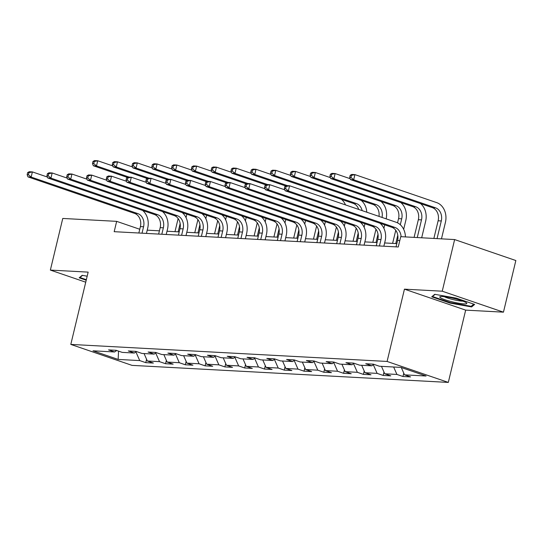 <?xml version="1.0" encoding="UTF-8"?>
<svg xmlns="http://www.w3.org/2000/svg" width="543" height="543" viewBox="0 0 543 543"><rect width="100%" height="100%" fill="white"/><g stroke="black" fill="none" stroke-linecap="round" stroke-linejoin="round"><path stroke-width="0.81" d="M503.456 312.164L442.24 291.197L404.447 289.161L465.663 310.128L503.456 312.164L515.85 260.531L454.634 239.565L400.741 236.66L398.257 246.984L114.179 231.685L116.664 221.354L62.764 218.449L50.363 270.088L85.74 282.197M465.663 310.128L448.308 382.415L132.017 365.371L70.8 344.411L387.091 361.448L448.308 382.415M118.17 359.425L139.727 360.586L145.768 362.649L153.377 363.063L147.336 360.993L159.513 361.652L165.554 363.715L173.163 364.129L167.122 362.059L179.299 362.717L185.333 364.781L192.941 365.195L186.907 363.124L199.077 363.783L205.118 365.846L212.727 366.26L206.693 364.19L218.863 364.848L224.904 366.912L232.513 367.326L226.472 365.256L238.649 365.914L244.689 367.984L252.298 368.392L246.257 366.321L258.434 366.98L264.468 369.05L272.077 369.457L266.043 367.387L278.22 368.045L284.254 370.116L291.863 370.523L285.828 368.453L297.998 369.111L304.039 371.181L311.648 371.588L305.607 369.518L317.784 370.177L323.825 372.247L331.434 372.654L325.393 370.584L337.57 371.242L343.604 373.312L351.219 373.72L345.178 371.65L357.355 372.308L363.389 374.378L370.998 374.785L364.964 372.715L377.134 373.374L383.175 375.444L390.784 375.851L384.743 373.781L396.919 374.439L402.96 376.509L410.569 376.917L404.528 374.846L426.085 376.014L400.944 367.401L379.381 366.24L373.346 364.17L365.731 363.756L371.772 365.826L359.595 365.174L353.561 363.104L345.952 362.69L351.986 364.76L339.816 364.102L333.775 362.038L326.167 361.624L332.207 363.695L320.031 363.036L313.99 360.973L306.381 360.559L312.422 362.629L300.245 361.971L294.204 359.907L286.595 359.493L292.636 361.563L280.459 360.905L274.425 358.842L266.817 358.428L272.851 360.498L260.681 359.839L254.64 357.776L247.031 357.362L253.072 359.432L240.895 358.774L234.854 356.71L227.245 356.296L233.286 358.366L221.11 357.708L215.069 355.645L207.46 355.231L213.501 357.301L201.324 356.642L195.29 354.579L187.681 354.165L193.715 356.235L181.545 355.577L175.504 353.513L167.896 353.099L173.936 355.17L161.76 354.511L155.719 352.448L148.11 352.034L154.151 354.104L141.974 353.445L135.933 351.382L128.324 350.968L134.365 353.038L122.189 352.38L116.154 350.31L108.546 349.902L114.58 351.973L93.023 350.812L118.17 359.425L118.523 351.124M373.883 364.353L371.772 365.826M396.919 374.439L393.648 367.007M384.743 373.781L381.471 366.349M354.104 363.287L351.986 364.76M377.134 373.374L373.333 364.74M364.964 372.715L361.686 365.283M334.318 362.222L332.207 363.695M357.355 372.308L353.554 363.674M345.178 371.65L341.907 364.217M314.533 361.156L312.422 362.629M337.57 371.242L333.769 362.609M325.393 370.584L322.121 363.152M294.747 360.09L292.636 361.563M317.784 370.177L313.983 361.543M305.607 369.518L302.336 362.086M274.968 359.025L272.851 360.498M297.998 369.111L294.197 360.477M285.828 368.453L282.55 361.02M255.183 357.959L253.072 359.432M278.22 368.045L274.412 359.412M266.043 367.387L262.771 359.955M235.397 356.894L233.286 358.366M258.434 366.98L254.633 358.346M246.257 366.321L242.986 358.889M215.612 355.828L213.501 357.301M238.649 365.914L234.847 357.28M226.472 365.256L223.2 357.823M195.833 354.762L193.715 356.235M218.863 364.848L215.062 356.215M206.693 364.19L203.415 356.758M176.047 353.697L173.936 355.17M199.077 363.783L195.276 355.142M186.907 363.124L183.636 355.692M156.262 352.631L154.151 354.104M179.299 362.717L175.498 354.077M167.122 362.059L163.85 354.627M136.476 351.565L134.365 353.038M159.513 361.652L155.712 353.011M147.336 360.993L144.065 353.561M116.697 350.5L114.58 351.973M139.727 360.586L135.926 351.945M442.24 291.197L454.634 239.565M404.447 289.161L387.091 361.448M70.8 344.411L88.156 272.124L50.363 270.088M139.755 229.261L116.664 221.354M396.824 243.61L384.634 242.952M377.046 242.545L364.848 241.886M357.26 241.479L345.063 240.82M337.474 240.413L325.277 239.755M317.689 239.348L305.499 238.689M297.91 238.282L285.713 237.624M278.125 237.216L265.927 236.558M258.339 236.151L246.142 235.492M238.553 235.085L226.363 234.427M218.775 234.019L206.578 233.361M198.989 232.954L186.792 232.295M179.204 231.888L167.006 231.23M159.418 230.823L147.228 230.164M404.528 374.846L401.304 367.523M145.768 362.649L146.576 359.269M165.554 363.715L166.362 360.335M185.333 364.781L186.147 361.4M205.118 365.846L205.933 362.466M224.904 366.912L225.718 363.532M244.689 367.984L245.497 364.597M264.468 369.05L265.283 365.663M284.254 370.116L285.068 366.729M304.039 371.181L304.854 367.794M323.825 372.247L324.633 368.86M343.604 373.312L344.418 369.926M363.389 374.378L364.204 370.991M383.175 375.444L383.989 372.057M402.96 376.509L403.768 373.129M87.179 276.197L82.197 275.315L79.176 277.812L86.215 280.222M456.208 298.121L434.753 294.306L431.733 296.804L450.167 303.116L471.623 306.938L474.643 304.44L456.208 298.121M471.928 305.682L471.623 306.938M450.29 302.6L450.167 303.116M142.022 233.185L143.569 226.75A10.711 8.627 93.1 0 0 137.779 213.589L31.148 177.072L27.978 176.896L134.603 213.419L137.779 213.589M138.852 233.015L140.399 226.58A10.711 8.627 93.1 0 0 134.603 213.419M142.612 210.446A16.073 12.944 -86.9 0 1 147.703 228.162L146.44 233.422M27.645 172.599L27.15 174.663L28.419 174.731L28.915 172.667L27.645 172.599L29.22 171.737L32.39 171.907L47.424 177.059M28.915 172.667L32.39 171.907L31.148 177.072L28.419 174.731M27.15 174.663L27.978 176.896M186.873 214.186L186.045 217.614M174.989 231.657L178.131 218.557M178.158 231.834L180.161 223.506M129.193 177.12L96.491 165.92L93.321 165.751L127.456 177.439M92.989 161.454L92.493 163.518L93.763 163.586L94.258 161.522L92.989 161.454L94.557 160.585L97.733 160.755L112.768 165.907M94.258 161.522L97.733 160.755L96.491 165.92L93.763 163.586M92.493 163.518L93.321 165.751M86.337 279.706L79.943 277.514L82.529 275.376M80.045 277.093L79.943 277.514M442.538 296.526A13.928 1.839 -166.5 0 0 440.21 296.634A13.928 1.839 -166.5 0 0 447.283 300.483A13.928 1.839 -166.5 0 0 464.041 303.89A13.928 1.839 -166.5 0 0 466.566 302.96A13.928 1.839 -166.5 0 0 456.33 299.084A13.928 1.839 -166.5 0 0 442.538 296.526M444.337 296.682A10.548 1.391 -166.5 0 0 461.883 301.114A10.548 1.391 -166.5 0 0 462.867 301.127M473.788 304.141L471.154 306.327L450.364 302.627L432.5 296.512L435.092 294.367M432.601 296.084L432.5 296.512M161.807 234.25L163.355 227.816A10.711 8.627 93.1 0 0 157.558 214.655L50.933 178.138L47.764 177.961L154.388 214.485L157.558 214.655M158.637 234.081L160.185 227.646A10.711 8.627 93.1 0 0 154.388 214.485M162.398 211.512A16.073 12.944 -86.9 0 1 167.488 229.227L166.226 234.488M47.431 173.665L46.936 175.728L48.205 175.796L48.7 173.733L47.431 173.665L48.999 172.803L52.169 172.973L67.21 178.124M48.7 173.733L52.169 172.973L50.933 178.138L48.205 175.796M46.936 175.728L47.764 177.961M181.593 235.316L183.14 228.881A10.711 8.627 93.1 0 0 177.344 215.72L70.719 179.204L67.542 179.034L174.174 215.551L177.344 215.72M178.423 235.146L179.964 228.712A10.711 8.627 93.1 0 0 174.174 215.551M182.176 212.584A16.073 12.944 -86.9 0 1 187.274 230.3L186.011 235.553M67.217 174.731L66.721 176.794L67.984 176.862L68.479 174.798L67.217 174.731L68.785 173.869L71.954 174.038L86.995 179.19M68.479 174.798L71.954 174.038L70.719 179.204L67.984 176.862M66.721 176.794L67.542 179.034M206.652 215.252L205.831 218.68M194.774 232.723L197.917 219.623M197.944 232.899L199.939 224.571M148.979 178.185L116.277 166.986L113.107 166.816L147.234 178.504M112.774 162.52L112.279 164.583L113.548 164.651L114.044 162.588L112.774 162.52L114.342 161.651L117.512 161.821L132.553 166.972M114.044 162.588L117.512 161.821L116.277 166.986L113.548 164.651M112.279 164.583L113.107 166.816M226.438 216.318L225.616 219.745M214.553 233.789L217.702 220.689M217.729 233.965L219.725 225.637M168.764 179.251L136.055 168.052L132.886 167.882L167.02 179.57M132.553 163.586L132.058 165.649L133.327 165.717L133.822 163.653L132.553 163.586L134.128 162.717L137.298 162.893L152.339 168.038M133.822 163.653L137.298 162.893L136.055 168.052L133.327 165.717M132.058 165.649L132.886 167.882M201.378 236.381L202.919 229.947A10.711 8.627 93.1 0 0 197.129 216.786L90.498 180.269L87.328 180.1L193.96 216.616L197.129 216.786M198.209 236.212L199.749 229.777A10.711 8.627 93.1 0 0 193.96 216.616M201.962 213.65A16.073 12.944 -86.9 0 1 207.059 231.366L205.797 236.619M86.995 175.796L86.5 177.86L87.769 177.928L88.265 175.864L86.995 175.796L88.57 174.934L91.74 175.104L106.774 180.256M88.265 175.864L91.74 175.104L90.498 180.269L87.769 177.928M86.5 177.86L87.328 180.1M221.157 237.447L222.705 231.013A10.711 8.627 93.1 0 0 216.915 217.852L110.283 181.335L107.114 181.165L213.738 217.682L216.915 217.852M217.987 237.277L219.535 230.843A10.711 8.627 93.1 0 0 213.738 217.682M221.748 214.716A16.073 12.944 -86.9 0 1 226.838 232.431L225.583 237.685M106.781 176.862L106.285 178.925L107.555 178.993L108.05 176.93L106.781 176.862L108.356 176L111.525 176.17L126.56 181.321M108.05 176.93L111.525 176.17L110.283 181.335L107.555 178.993M106.285 178.925L107.114 181.165M240.943 238.513L242.49 232.078A10.711 8.627 93.1 0 0 236.694 218.917L130.069 182.4L126.899 182.231L233.524 218.748L236.694 218.917M237.773 238.343L239.32 231.909A10.711 8.627 93.1 0 0 233.524 218.748M241.533 215.781A16.073 12.944 -86.9 0 1 246.624 233.497L245.361 238.75M126.567 177.928L126.071 179.991L127.34 180.059L127.836 177.995L126.567 177.928L128.134 177.066L131.304 177.235L146.345 182.387M127.836 177.995L131.304 177.235L130.069 182.4L127.34 180.059M126.071 179.991L126.899 182.231M246.223 217.383L245.402 220.811M234.338 234.861L237.488 221.754M237.508 235.031L239.511 226.702M188.543 180.317L155.841 169.117L152.671 168.948L186.806 180.636M152.339 164.651L151.843 166.715L153.112 166.782L153.608 164.719L152.339 164.651L153.913 163.782L157.083 163.959L172.117 169.104M153.608 164.719L157.083 163.959L155.841 169.117L153.112 166.782M151.843 166.715L152.671 168.948M266.009 218.449L265.181 221.877M254.124 235.927L257.267 222.82M257.294 236.096L259.296 227.768M208.329 181.382L175.627 170.183L172.457 170.013L206.591 181.701M172.124 165.717L171.629 167.78L172.898 167.848L173.393 165.785L172.124 165.717L173.699 164.848L176.869 165.024L191.903 170.169M173.393 165.785L176.869 165.024L175.627 170.183L172.898 167.848M171.629 167.78L172.457 170.013M285.788 219.515L284.966 222.942M273.91 236.992L277.052 223.886M277.079 237.162L279.075 228.834M228.114 182.448L195.412 171.249L192.242 171.079L226.37 182.767M191.91 166.782L191.414 168.846L192.684 168.914L193.179 166.85L191.91 166.782L193.478 165.914L196.647 166.09L211.689 171.235M193.179 166.85L196.647 166.09L195.412 171.249L192.684 168.914M191.414 168.846L192.242 171.079M260.728 239.578L262.276 233.144A10.711 8.627 93.1 0 0 256.479 219.983L149.854 183.466L146.685 183.296L253.309 219.813L256.479 219.983M257.558 239.409L259.099 232.974A10.711 8.627 93.1 0 0 253.309 219.813M261.312 216.847A16.073 12.944 -86.9 0 1 266.409 234.562L265.147 239.816M146.352 178.993L145.857 181.057L147.119 181.131L147.615 179.061L146.352 178.993L147.92 178.131L151.09 178.301L166.131 183.453M147.615 179.061L151.09 178.301L149.854 183.466L147.119 181.131M145.857 181.057L146.685 183.296M305.573 220.58L304.752 224.015M293.688 238.058L296.838 224.951M296.865 238.228L298.86 229.899M247.9 183.514L215.198 172.314L212.021 172.145L246.155 183.833M211.695 167.848L211.193 169.911L212.462 169.979L212.958 167.916L211.695 167.848L213.263 166.979L216.433 167.156L231.474 172.301M212.958 167.916L216.433 167.156L215.198 172.314L212.462 169.979M211.193 169.911L212.021 172.145M280.514 240.644L282.055 234.209A10.711 8.627 93.1 0 0 276.265 221.049L169.633 184.532L166.463 184.362L273.095 220.879L276.265 221.049M277.344 240.474L278.885 234.04A10.711 8.627 93.1 0 0 273.095 220.879M281.098 217.913A16.073 12.944 -86.9 0 1 286.195 235.628L284.932 240.882M166.131 180.059L165.635 182.122L166.905 182.197L167.4 180.127L166.131 180.059L167.706 179.197L170.875 179.366L185.91 184.518M167.4 180.127L170.875 179.366L169.633 184.532L166.905 182.197M165.635 182.122L166.463 184.362M325.359 221.646L324.538 225.08M313.474 239.124L316.623 226.017M316.644 239.293L318.646 230.965M267.679 184.579L234.976 173.38L231.807 173.21L265.941 184.898M231.474 168.914L230.979 170.977L232.248 171.045L232.743 168.982L231.474 168.914L233.049 168.045L236.219 168.221L251.253 173.366M232.743 168.982L236.219 168.221L234.976 173.38L232.248 171.045M230.979 170.977L231.807 173.21M300.299 241.71L301.84 235.275A10.711 8.627 93.1 0 0 296.05 222.114L189.419 185.597L186.249 185.428L292.881 221.944L296.05 222.114M297.123 241.54L298.67 235.105A10.711 8.627 93.1 0 0 292.881 221.944M300.883 218.978A16.073 12.944 -86.9 0 1 305.974 236.694L304.718 241.947M185.916 181.124L185.421 183.195L186.69 183.262L187.186 181.192L185.916 181.124L187.491 180.262L190.661 180.432L205.695 185.584M187.186 181.192L190.661 180.432L189.419 185.597L186.69 183.262M185.421 183.195L186.249 185.428M345.144 222.711L344.316 226.146M333.259 240.189L336.402 227.083M336.429 240.359L338.432 232.031M287.464 185.652L254.762 174.446L251.592 174.276L285.727 185.971M251.26 169.979L250.764 172.043L252.033 172.111L252.529 170.047L251.26 169.979L252.834 169.117L256.004 169.287L271.038 174.432M341.411 199.329A16.073 12.944 -86.9 0 1 345.531 204.928M252.529 170.047L256.004 169.287L254.762 174.446L252.033 172.111M250.764 172.043L251.592 174.276M320.078 242.775L321.626 236.341A10.711 8.627 93.1 0 0 315.829 223.18L209.204 186.663L206.035 186.493L312.659 223.01L315.829 223.18M316.908 242.606L318.456 236.171A10.711 8.627 93.1 0 0 312.659 223.01M320.669 220.044A16.073 12.944 -86.9 0 1 325.759 237.759L324.497 243.013M205.702 182.19L205.206 184.26L206.476 184.328L206.971 182.258L205.702 182.19L207.27 181.328L210.446 181.498L225.481 186.649M206.971 182.258L210.446 181.498L209.204 186.663L206.476 184.328M205.206 184.26L206.035 186.493M364.923 223.777L364.102 227.212M353.045 241.255L356.188 228.148M356.215 241.425L358.21 233.096M358.713 209.442A10.711 8.627 93.1 0 0 353.188 203.36L271.378 175.341L274.548 175.511L271.819 173.176L272.314 171.113L271.045 171.045L270.55 173.108L271.819 173.176M362.167 210.623A10.711 8.627 93.1 0 0 356.357 203.537L274.548 175.511L275.783 170.353L290.824 175.498M271.045 171.045L272.613 170.183L275.783 170.353L272.314 171.113M361.19 200.394A16.073 12.944 -86.9 0 1 366.79 212.204M270.55 173.108L271.378 175.341M339.864 243.841L341.411 237.406A10.711 8.627 93.1 0 0 335.615 224.245L228.99 187.729L225.82 187.559L332.445 224.076L335.615 224.245M336.694 243.671L338.235 237.237A10.711 8.627 93.1 0 0 332.445 224.076M340.447 221.11A16.073 12.944 -86.9 0 1 345.545 238.825L344.282 244.078M225.488 183.256L224.992 185.326L226.255 185.394L226.757 183.324L225.488 183.256L227.055 182.394L230.225 182.563L245.266 187.715M226.757 183.324L230.225 182.563L228.99 187.729L226.255 185.394M224.992 185.326L225.82 187.559M384.709 224.85L383.887 228.277M372.824 242.321L375.973 229.214M376 242.49L377.996 234.162M378.994 216.386A10.711 8.627 93.1 0 0 372.973 204.426L291.157 176.407L294.333 176.577L291.598 174.242L292.093 172.179L290.831 172.111L290.335 174.174L291.598 174.242M382.014 217.417A10.711 8.627 93.1 0 0 376.143 204.602L294.333 176.577L295.568 171.418L310.61 176.563M290.831 172.111L292.399 171.249L295.568 171.418L292.093 172.179M380.976 201.46A16.073 12.944 -86.9 0 1 386.148 218.836M290.335 174.174L291.157 176.407M359.649 244.907L361.19 238.472A10.711 8.627 93.1 0 0 355.4 225.311L248.769 188.794L245.599 188.625L352.231 225.141L355.4 225.311M356.48 244.737L358.02 238.302A10.711 8.627 93.1 0 0 352.231 225.141M360.233 222.175A16.073 12.944 -86.9 0 1 365.33 239.891L364.068 245.144M245.266 184.321L244.771 186.392L246.04 186.459L246.536 184.389L245.266 184.321L246.841 183.459L250.011 183.629L265.052 188.781M246.536 184.389L250.011 183.629L248.769 188.794L246.04 186.459M244.771 186.392L245.599 188.625M400.761 202.525A16.073 12.944 -86.9 0 1 405.852 220.241L403.673 229.343M392.609 243.386L395.759 230.28M397.544 222.84L398.548 218.653A10.711 8.627 93.1 0 0 392.759 205.492L310.942 177.473L314.112 177.642L311.383 175.308L311.879 173.244L310.61 173.176L310.114 175.24L311.383 175.308M395.779 243.556L397.781 235.228M400.3 224.734L401.718 218.822A10.711 8.627 93.1 0 0 395.928 205.668L314.112 177.642L315.354 172.484L330.388 177.636M310.61 173.176L312.184 172.314L315.354 172.484L311.879 173.244M310.114 175.24L310.942 177.473M379.435 245.972L380.976 239.538A10.711 8.627 93.1 0 0 375.186 226.377L268.554 189.86L265.384 189.69L372.016 226.207L375.186 226.377M376.258 245.803L377.806 239.368A10.711 8.627 93.1 0 0 372.016 226.207M380.019 223.241A16.073 12.944 -86.9 0 1 385.109 240.956L383.853 246.21M265.052 185.387L264.556 187.457L265.826 187.525L266.321 185.455L265.052 185.387L266.627 184.525L269.796 184.695L284.831 189.846M266.321 185.455L269.796 184.695L268.554 189.86L265.826 187.525M264.556 187.457L265.384 189.69M420.547 203.591A16.073 12.944 -86.9 0 1 425.637 221.306L421.68 237.786M414.092 237.379L418.334 219.718A10.711 8.627 93.1 0 0 412.537 206.557L330.728 178.538L333.897 178.708L331.169 176.373L331.664 174.31L330.395 174.242L329.9 176.305L331.169 176.373M417.262 237.549L421.504 219.888A10.711 8.627 93.1 0 0 415.707 206.734L333.897 178.708L335.14 173.55L350.174 178.701M330.395 174.242L331.97 173.38L335.14 173.55L331.664 174.31M329.9 176.305L330.728 178.538M396.044 246.868L397.591 240.434A10.711 8.627 93.1 0 0 391.795 227.273L285.17 190.756L288.34 190.926L285.611 188.591L286.107 186.52L284.837 186.453L284.342 188.523L285.611 188.591M401.101 236.68A10.711 8.627 93.1 0 0 394.965 227.442L288.34 190.926L289.582 185.76L396.207 222.284A16.073 12.944 -86.9 0 1 405.438 236.911M284.837 186.453L286.405 185.591L289.582 185.76L286.107 186.52M284.342 188.523L285.17 190.756M350.181 175.308L349.685 177.371L350.954 177.439L351.45 175.375L350.181 175.308L351.749 174.446L354.925 174.615L436.735 202.634A16.073 12.944 -86.9 0 1 445.423 222.372L441.466 238.852M433.877 238.445L438.12 220.784A10.711 8.627 93.1 0 0 432.323 207.623L350.513 179.604L353.683 179.781L350.954 177.439M437.047 238.615L441.289 220.953A10.711 8.627 93.1 0 0 435.493 207.799L353.683 179.781L354.925 174.615L351.45 175.375M349.685 177.371L350.513 179.604M140.399 226.58L143.569 226.75M160.185 227.646L163.355 227.816M179.964 228.712L183.14 228.881M199.749 229.777L202.919 229.947M219.535 230.843L222.705 231.013M239.32 231.909L242.49 232.078M259.099 232.974L262.276 233.144M278.885 234.04L282.055 234.209M298.67 235.105L301.84 235.275M318.456 236.171L321.626 236.341M353.188 203.36L356.357 203.537M338.235 237.237L341.411 237.406M372.973 204.426L376.143 204.602M358.02 238.302L361.19 238.472M398.548 218.653L401.718 218.822M392.759 205.492L395.928 205.668M377.806 239.368L380.976 239.538M418.334 219.718L421.504 219.888M412.537 206.557L415.707 206.734M397.591 240.434L399.804 240.556M391.795 227.273L394.965 227.442M438.12 220.784L441.289 220.953M432.323 207.623L435.493 207.799"/></g></svg>
